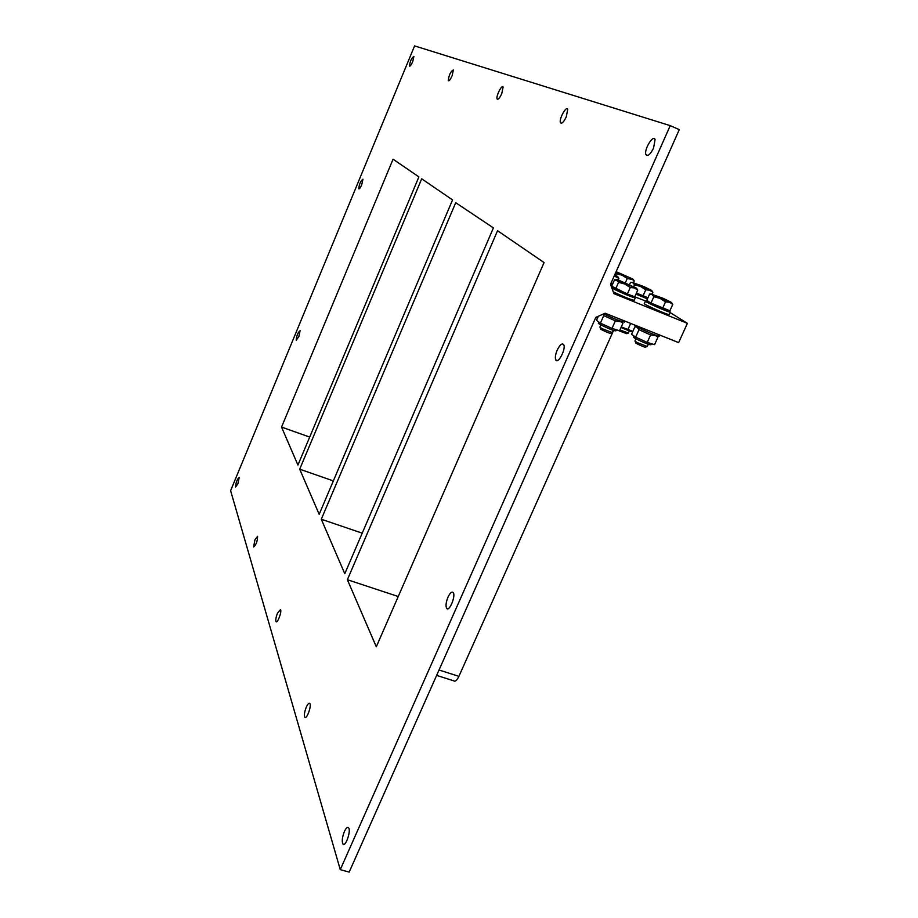 <?xml version="1.0" encoding="UTF-8"?>
<svg xmlns="http://www.w3.org/2000/svg" width="918" height="918" viewBox="0 0 918 918"><rect width="100%" height="100%" fill="white"/><g stroke="black" fill="none" stroke-linecap="round" stroke-linejoin="round"><path stroke-width="1.38" d="M299.704 469.19L319.177 514.321L452.551 199.917L421.695 178.803L299.704 469.19L333.349 480.906M455.718 202.706L493.402 227.893L344.789 573.716L321.289 519.232L455.718 202.706M651.126 344.594C650.495 345.317 645.675 343.516 636.656 339.201C633.615 337.583 632.697 336.849 633.902 336.975M634.877 326.865L631.55 334.267L635.658 337.158L647.236 342.403L654.557 344.675L657.908 337.25L655.785 335.667L650.598 334.944L639.008 329.711L636.943 327.152L634.877 326.865L636.897 326.785M650.598 334.944L647.236 342.403M639.008 329.711L635.658 337.158M647.282 346.465L637.161 342.575L634.923 341.014L635.922 338.811M634.694 325.041C632.468 325.534 658.137 337.009 659.399 336.068L659.468 335.908M632.123 331.237L632.043 331.249C632.273 332.098 628.6 330.836 621.027 327.474M621.268 326.934L632.858 331.341M630.666 323.423L628.153 329.034M628.325 333.027L619.914 329.964M616.15 330.675C615.473 331.409 610.573 329.585 601.451 325.213C598.215 323.48 597.492 322.792 599.293 323.136L599.282 323.125M598.329 316.262L596.516 320.325L600.395 323.147L611.985 328.392L619.558 330.755L622.909 323.274L620.832 321.725L615.347 320.864L603.746 315.62L603 314.185M615.347 320.864L611.985 328.392M603.746 315.62L600.395 323.147M612.306 332.568L602.024 328.633L599.879 327.129L600.865 324.903M603.757 313.841C613.821 318.741 620.717 321.484 624.447 322.069L624.527 321.92M597.549 318.018L595.759 317.502M596.402 317.123L597.733 317.594M340.268 869.644L670.22 125.64L679.274 129.645L610.516 284.305L613.89 293.622L687.387 323.343L678.631 342.609L605.157 313.222L595.816 317.376L349.173 872.1L340.268 869.644L230.613 490.671L414.58 45.9L670.22 125.64M347.371 579.706L376.3 646.788L544.064 262.559L497.545 230.716L347.371 579.706L398.251 596.528M670.048 312.522L687.387 323.343M669.222 314.358L669.153 314.495C667.971 315.218 641.992 303.674 644.39 303.491L645.434 301.15M645.698 301.024L627.361 293.989L611.698 286.209L614.544 279.795L636.071 287.931L618.721 280.208C616.403 279.416 615.794 279.382 616.885 280.105L618.571 282.331L615.703 288.78M634.258 300.186L634.2 300.324C630.391 299.532 623.402 296.709 613.247 291.844M281.551 427.088L297.937 465.082L418.895 176.887L393.065 159.204L281.551 427.088L309.687 437.071M452.126 75.758C450.336 79.659 449.051 81.3 448.248 80.658C448.948 74.978 450.658 71.397 453.377 69.929L452.126 75.758M566.291 116.804C563.709 122.105 561.759 124.068 560.462 122.702C558.729 119.363 566.337 105.329 567.714 109.334L566.291 116.804M653.536 148.177C650.219 154.626 647.672 156.771 645.916 154.603C643.725 149.818 653.341 133.994 655.085 139.559L653.536 148.177M501.767 93.613C499.656 98.111 498.107 99.89 497.097 98.972C495.709 96.539 502.008 84.02 503.11 87.049L501.767 93.613M412.733 61.598C411.195 65.052 410.094 66.544 409.439 66.085C410.094 61.162 411.585 57.926 413.915 56.354L412.733 61.598M306.291 707.124C307.714 704.026 308.861 702.786 309.745 703.44C311.891 705.334 306.727 719.861 304.822 717.291C303.938 715.363 304.432 711.978 306.291 707.124M254.986 539.658L257.591 536.319C257.465 541.322 256.133 544.867 253.597 546.956L254.986 539.658M277.5 613.155L280.483 609.632C282.124 611.136 277.488 623.735 276.054 621.658C275.423 620.132 275.905 617.298 277.5 613.155M557.192 350.137C559.923 344.686 562.091 342.873 563.721 344.709C566.199 349.012 557.811 364.825 555.723 359.833C554.931 357.664 555.424 354.428 557.192 350.137M344.388 831.524C345.983 828.139 347.348 826.854 348.473 827.68C351.399 830.101 345.661 847.337 342.999 844.124C341.691 841.588 342.15 837.388 344.388 831.524M448.007 597.125C450.095 592.81 451.84 591.295 453.228 592.615C456.016 596.023 449.074 612.432 446.607 608.278C445.528 605.903 445.999 602.185 448.007 597.125M436.635 675.396L453.733 680.823C455.19 681.925 456.912 680.422 458.897 676.348L613.557 330.446M361.726 184.759C360.349 187.892 359.351 189.234 358.743 188.81C359.259 184.059 360.659 180.857 362.954 179.205L361.726 184.759M237.888 483.82L235.582 486.999C235.823 482.593 237.028 479.414 239.208 477.44L237.888 483.82M298.832 336.654L296.204 340.234C296.56 335.667 297.857 332.488 300.094 330.698L298.832 336.654M362.22 533.163L321.289 519.232M612.535 284.305L610.768 283.731M614.303 275.79L617.321 276.352L614.681 274.941M618.17 280.024L618.881 278.429L614.245 275.928M612.88 283.536L611.124 282.928M617.917 276.846L618.881 278.429M610.654 283.995L612.386 284.66M631.951 296.227L616.988 290.306L613.786 288.309L614.05 287.724M627.361 293.989L630.253 287.529L624.814 284.018L618.571 282.331M634.877 296.56L637.746 290.134L634.418 287.919L630.253 287.529M636.725 288.481L637.746 290.134M615.737 279.749L616.426 279.772M600.349 327.669L600.762 328.828C598.215 328.518 611.308 334.37 610.573 333.211L611.962 332.66M614.016 287.804L611.491 286.99M611.858 288.011C616.999 291.052 634.648 298.43 635.313 297.822L632.169 295.722M615.875 272.244L632.686 278.969L616.139 271.659M615.645 275.423L616.414 273.69L615.76 272.508M625.33 282.824L627.258 278.51L622.209 275.251L616.414 273.69M633.581 282.446L634.246 280.977L632.318 279.451L627.258 278.51M633.294 279.462L634.246 280.977M647.27 298.155L636.048 293.932M652.113 293.967L652.87 292.291L649.715 290.18L651.206 290.18L643.598 286.473L632.743 282.606L649.715 290.18L645.756 289.813L640.523 286.427L634.51 284.809L632.72 282.606L630.528 282.365L629.507 284.66M633.695 286.657L634.51 284.809M647.959 297.73L636.426 293.094M642.967 296.009L645.756 289.813M651.872 290.731L652.87 292.291M631.641 282.319L632.376 282.342M619.076 330.813L626.673 333.67L628.038 333.142M635.956 294.139L647.454 298.855M666.927 310.422L652.216 304.592L648.877 302.527L649.141 301.93M650.977 303.089L669.888 310.766L672.768 304.386L669.555 302.24L670.978 302.16L663.025 298.27L651.941 294.357L669.555 302.24L665.516 301.884L660.088 298.384L653.857 296.686L651.918 294.368L649.6 294.07L646.742 300.427L650.977 303.089L653.857 296.686M662.624 308.287L665.516 301.884M671.712 302.756L672.768 304.386M650.414 294.024L651.505 294.035M635.394 341.553L635.795 342.712C633.259 342.38 646.238 348.209 645.561 347.096L646.96 346.556M649.095 302.033L645.492 301.024C643.105 301.184 669.096 312.717 670.278 312.028L667.156 309.928M439.034 670.002L458.897 676.348M655.395 335.059L655.785 335.667M648.28 344.261L647.247 346.545M659.835 335.093L659.399 336.068M629.312 330.893L628.302 333.131M620.43 321.07L620.832 321.725M613.304 330.354L612.272 332.66M624.883 321.116L624.447 322.069M560.462 122.702L561.621 123.207M645.916 154.603L647.879 155.463M497.097 98.972L497.843 99.293M304.822 717.291L305.453 717.486M555.723 359.833L557.501 360.522M342.999 844.124L343.906 844.376M446.607 608.278L447.973 608.737M632.204 295.653L631.905 296.319M635.313 297.822L634.2 300.324M647.523 297.581L647.224 298.235M667.191 309.848L666.893 310.514M670.278 312.028L669.153 314.495"/></g></svg>
